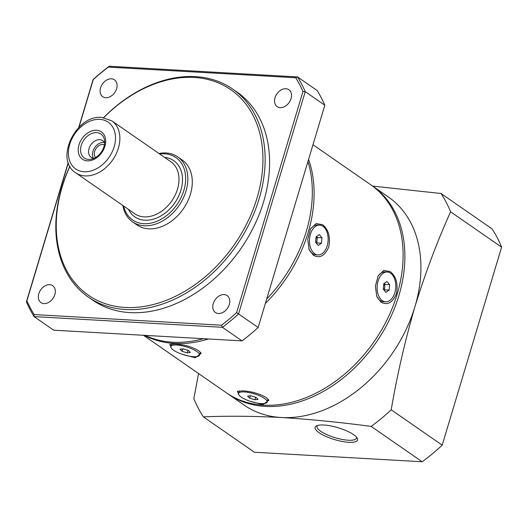 <?xml version="1.0" encoding="UTF-8"?>
<svg xmlns="http://www.w3.org/2000/svg" width="528" height="528" viewBox="0 0 528 528"><rect width="100%" height="100%" fill="white"/><g stroke="black" fill="none" stroke-linecap="round" stroke-linejoin="round"><path stroke-width="0.79" d="M313.355 255.268L309.144 249.625L307.725 239.257L310.517 228.967L316.1 223.555L322.535 224.677C328.502 229.482 330.581 236.887 328.772 246.906C324.892 255.902 319.75 258.687 313.355 255.268M381.005 302.161L376.794 296.518L375.375 286.156L378.167 275.86L383.75 270.448L390.185 271.57C396.152 276.375 398.231 283.787 396.422 293.799C392.542 302.795 387.4 305.587 381.005 302.161M171.435 348.322L169.752 344.421L175.21 343.952C184.107 344.566 191.849 346.784 198.449 350.592L201.221 353.318L195.155 357.773L181.942 354.196M239.085 395.215L237.402 391.314L242.86 390.845C251.757 391.466 259.499 393.677 266.092 397.485L268.871 400.211L262.799 404.672L249.592 401.089M208.421 338.976A126.608 92.314 124.7 0 1 174.504 343.457A126.608 92.314 124.7 0 1 144.362 335.333M143.398 335.28L226.321 392.766A126.608 92.314 -55.3 0 0 263.512 405.161A126.608 92.314 -55.3 0 0 387.684 318.463A126.608 92.314 -55.3 0 0 370.577 184.661L312.979 144.731M308.583 159.383A126.608 92.314 124.7 0 1 265.36 303.448M323.862 425.02A22.156 6.184 16.7 0 1 357.152 438.029A22.156 6.184 16.7 0 1 348.79 442.299A22.156 6.184 16.7 0 1 323.235 435.138A22.156 6.184 16.7 0 1 316.536 425.845A22.156 6.184 16.7 0 1 323.862 425.02M317.618 425.449A20.572 5.742 -163.3 0 0 317.057 426.294A20.572 5.742 -163.3 0 0 327.03 434.729A20.572 5.742 -163.3 0 0 348.335 440.227A20.572 5.742 -163.3 0 0 356.473 438.115A20.572 5.742 -163.3 0 0 356.466 437.098M227.218 393.373A126.608 92.314 -55.3 0 0 228.103 394A126.608 92.314 -55.3 0 0 265.294 406.395A126.608 92.314 -55.3 0 0 389.459 319.697A126.608 92.314 -55.3 0 0 372.359 185.896A126.608 92.314 -55.3 0 0 371.468 185.288M228.103 394L244.127 405.101A126.608 92.314 -55.3 0 0 281.318 417.503A126.608 92.314 -55.3 0 0 414.935 306.662C405.121 340.369 397.208 374.748 391.195 409.787L442.2 445.144L501.6 247.157L450.595 211.801C437.131 241.679 425.245 273.299 414.935 306.662A126.608 92.314 -55.3 0 0 388.384 197.003L372.359 185.896M371.164 426.406C339.933 422.261 309.982 419.291 281.318 417.503C253.15 416.064 227.172 415.853 203.392 416.876L254.397 452.232L422.169 461.762L371.164 426.406A166.168 121.156 -55.3 0 0 391.195 409.787M203.392 416.876A166.168 121.156 -55.3 0 1 193.835 398.574L198.574 373.527M450.595 211.801A166.168 121.156 -55.3 0 0 441.038 193.505L492.043 228.862A166.168 121.156 -55.3 0 1 501.6 247.157M372.643 186.094L441.038 193.505M422.169 461.762A166.168 121.156 -55.3 0 0 442.2 445.144M104.419 144.738A7.913 5.768 -55.3 0 0 103.026 144.448A7.913 5.768 -55.3 0 0 95.601 149.233A7.913 5.768 -55.3 0 0 95.548 157.529M218.434 313.5A10.289 7.498 -55.3 0 0 228.525 306.458A10.289 7.498 -55.3 0 0 227.132 295.588A10.289 7.498 -55.3 0 0 224.11 294.578A10.289 7.498 -55.3 0 0 214.025 301.62A10.289 7.498 -55.3 0 0 215.411 312.497A10.289 7.498 -55.3 0 0 218.434 313.5M280.196 107.646A10.289 7.498 -55.3 0 0 290.281 100.597A10.289 7.498 -55.3 0 0 288.895 89.727A10.289 7.498 -55.3 0 0 285.872 88.724A10.289 7.498 -55.3 0 0 275.781 95.766A10.289 7.498 -55.3 0 0 277.174 106.636A10.289 7.498 -55.3 0 0 280.196 107.646M105.752 97.733A10.289 7.498 -55.3 0 0 115.843 90.691A10.289 7.498 -55.3 0 0 114.451 79.82A10.289 7.498 -55.3 0 0 111.428 78.811A10.289 7.498 -55.3 0 0 101.343 85.853A10.289 7.498 -55.3 0 0 102.729 96.723A10.289 7.498 -55.3 0 0 105.752 97.733M43.989 303.593A10.289 7.498 -55.3 0 0 54.08 296.545A10.289 7.498 -55.3 0 0 52.694 285.674A10.289 7.498 -55.3 0 0 49.672 284.671A10.289 7.498 -55.3 0 0 39.58 291.713A10.289 7.498 -55.3 0 0 40.973 302.584A10.289 7.498 -55.3 0 0 43.989 303.593M123.638 206.045A37.983 27.694 -55.3 0 0 143.768 223.687A37.983 27.694 -55.3 0 0 183.856 190.436A37.983 27.694 -55.3 0 0 164.729 153.813A37.983 27.694 -55.3 0 0 159.7 154.018M122.885 205.517A39.567 28.849 -55.3 0 0 132.601 221.885A39.567 28.849 -55.3 0 0 144.223 225.76A39.567 28.849 -55.3 0 0 183.025 198.667A39.567 28.849 -55.3 0 0 177.679 156.856A39.567 28.849 -55.3 0 0 166.056 152.975A39.567 28.849 -55.3 0 0 158.948 153.496M132.601 221.885L137.049 224.968A39.567 28.849 -55.3 0 0 148.672 228.842A39.567 28.849 -55.3 0 0 187.473 201.749A39.567 28.849 -55.3 0 0 182.134 159.938L177.679 156.856M69.92 166.373A125.024 91.159 -55.3 0 0 125.09 307.448A125.024 91.159 -55.3 0 0 257.037 197.987A125.024 91.159 -55.3 0 0 194.093 77.458A125.024 91.159 -55.3 0 0 103.706 117.632M69.854 166.261A126.608 92.314 -55.3 0 0 88.354 297.119A126.608 92.314 -55.3 0 0 125.545 309.52A126.608 92.314 -55.3 0 0 249.711 222.823A126.608 92.314 -55.3 0 0 232.61 89.021A126.608 92.314 -55.3 0 0 195.419 76.619A126.608 92.314 -55.3 0 0 103.58 117.612M88.354 297.119L92.803 300.208A126.608 92.314 -55.3 0 0 129.994 312.609A126.608 92.314 -55.3 0 0 254.166 225.905A126.608 92.314 -55.3 0 0 237.059 92.103L232.61 89.021M145.147 335.379A126.608 92.314 -55.3 0 0 172.722 342.223A126.608 92.314 -55.3 0 0 203.412 338.692M104.623 143.022A10.131 7.385 -55.3 0 0 102.696 140.692A10.131 7.385 -55.3 0 0 99.719 139.696A10.131 7.385 -55.3 0 0 89.786 146.632A10.131 7.385 -55.3 0 0 91.159 157.337A10.131 7.385 -55.3 0 0 94.017 158.321M104.346 142.494A10.131 7.385 -55.3 0 0 103.64 142.415A10.131 7.385 -55.3 0 0 94.519 147.906A10.131 7.385 -55.3 0 0 93.423 158.248M88.592 159.41A14.56 10.613 -55.3 0 0 91.436 159.172A14.56 10.613 -55.3 0 0 104.518 140.309A14.56 10.613 -55.3 0 0 96.631 132.627A14.56 10.613 -55.3 0 0 81.259 145.378A14.56 10.613 -55.3 0 0 88.592 159.41M87.358 160.842A16.619 12.118 -55.3 0 0 104.894 146.296A16.619 12.118 -55.3 0 0 96.525 130.271A16.619 12.118 -55.3 0 0 78.989 144.824A16.619 12.118 -55.3 0 0 87.358 160.842M68.323 162.749L26.908 300.782A180.411 131.545 -55.3 0 0 34.109 314.563L221.516 325.208A180.411 131.545 -55.3 0 0 236.603 312.695L302.953 91.535A180.411 131.545 -55.3 0 0 295.759 77.748L108.346 67.102A180.411 131.545 -55.3 0 0 93.258 79.616L78.956 127.301M78.698 127.558L93.086 79.609A181.995 132.7 124.7 0 1 109.204 66.238L297.554 76.936L317.137 90.512A181.995 132.7 -55.3 0 1 324.826 105.237L305.243 91.667L238.557 313.936L258.146 327.512L324.826 105.237M295.759 77.748L297.554 76.936A181.995 132.7 124.7 0 1 305.243 91.667L302.953 91.535M236.603 312.695L238.557 313.936A181.995 132.7 124.7 0 1 222.44 327.307L34.089 316.609L53.671 330.185L242.022 340.883L222.44 327.307L221.516 325.208M242.022 340.883A181.995 132.7 -55.3 0 0 258.146 327.512M34.109 314.563L34.089 316.609A181.995 132.7 124.7 0 1 26.4 301.884L68.224 162.466M266.68 299.046A126.608 92.314 -55.3 0 0 307.93 161.555M26.4 301.884L26.908 300.782M109.204 66.238L108.346 67.102M170.94 346.441A14.923 4.165 -163.3 0 0 170.887 346.573A14.923 4.165 -163.3 0 0 183.737 354.776A14.923 4.165 -163.3 0 0 199.426 355.291A14.923 4.165 -163.3 0 0 199.478 355.153A14.923 4.165 -163.3 0 0 186.628 346.949A14.923 4.165 -163.3 0 0 170.94 346.441M170.887 346.573L171.659 343.999A14.923 4.165 16.7 0 1 171.666 343.972M200.297 352.136A14.923 4.165 16.7 0 1 200.251 352.579L199.478 355.153M183.104 348.83L188.338 350.453L190.417 352.486L187.262 352.895L182.028 351.272L179.949 349.239L183.104 348.83M182.747 348.876L182.028 351.272M188.021 350.361L187.262 352.895M316.18 242.972A4.745 2.97 93.3 0 0 317.051 240.214A4.745 2.97 93.3 0 0 316.886 237.791A4.745 2.97 93.3 0 0 316.444 236.603M310.088 246.187A14.923 9.326 93.3 0 0 317.955 254.918A14.923 9.326 93.3 0 0 327.512 233.858A14.923 9.326 93.3 0 0 319.645 225.119A14.923 9.326 93.3 0 0 310.088 246.187M317.955 254.918L315.77 254.793A14.923 9.326 -86.7 0 1 308.906 248.998M310.094 229.799A14.923 9.326 -86.7 0 1 317.46 224.994L319.645 225.119M316.523 236.551L317.315 237.488L316.793 242.939L316.391 243.223M316.12 236.834L319.321 234.571L322.001 237.752L321.479 243.203L318.278 245.467L315.599 242.286L316.12 236.834M316.793 242.939L321.479 243.203M317.315 237.488L322.001 237.752M238.59 393.334A14.923 4.165 -163.3 0 0 238.537 393.472A14.923 4.165 -163.3 0 0 251.387 401.669A14.923 4.165 -163.3 0 0 267.076 402.184A14.923 4.165 -163.3 0 0 267.128 402.046A14.923 4.165 -163.3 0 0 254.278 393.848A14.923 4.165 -163.3 0 0 238.59 393.334M239.309 390.892A14.923 4.165 16.7 0 1 239.316 390.872L238.537 393.472M267.947 399.029A14.923 4.165 16.7 0 1 267.901 399.472L267.128 402.046M250.754 395.729L255.988 397.353L258.067 399.386L254.912 399.795L249.678 398.165L247.599 396.132L250.754 395.729M250.397 395.776L249.678 398.165M255.671 397.254L254.912 399.795M383.83 289.872A4.745 2.97 93.3 0 0 384.701 287.107A4.745 2.97 93.3 0 0 384.536 284.684A4.745 2.97 93.3 0 0 384.094 283.503M377.738 293.08A14.923 9.326 93.3 0 0 385.605 301.811A14.923 9.326 93.3 0 0 395.162 280.751A14.923 9.326 93.3 0 0 387.295 272.012A14.923 9.326 93.3 0 0 377.738 293.08M385.605 301.811L383.42 301.693A14.923 9.326 -86.7 0 1 376.556 295.891M377.744 276.692A14.923 9.326 -86.7 0 1 385.11 271.894L387.295 272.012M384.173 283.444L384.965 284.387L384.443 289.832L384.041 290.123M383.77 283.727L386.971 281.464L389.651 284.651L389.129 290.103L385.928 292.367L383.249 289.179L383.77 283.727M384.443 289.832L389.129 290.103M384.965 284.387L389.651 284.651M75.689 172.808A31.654 23.08 -55.3 0 0 84.988 175.903A31.654 23.08 -55.3 0 0 116.028 154.229A31.654 23.08 -55.3 0 0 111.751 120.78L101.765 117.434C76.171 114.464 54.166 159.548 75.689 172.808L134.792 213.774A31.654 23.08 -55.3 0 0 144.091 216.876A31.654 23.08 -55.3 0 0 175.131 195.202A31.654 23.08 -55.3 0 0 170.861 161.753L111.751 120.78M99.805 119.354A28.486 20.77 -55.3 0 0 69.736 144.296A28.486 20.77 -55.3 0 0 84.084 171.758A28.486 20.77 -55.3 0 0 114.147 146.817A28.486 20.77 -55.3 0 0 99.805 119.354M128.482 209.398A34.181 24.922 -55.3 0 0 144.817 220.196A34.181 24.922 -55.3 0 0 180.734 190.78A34.181 24.922 -55.3 0 0 164.545 157.377"/></g></svg>
